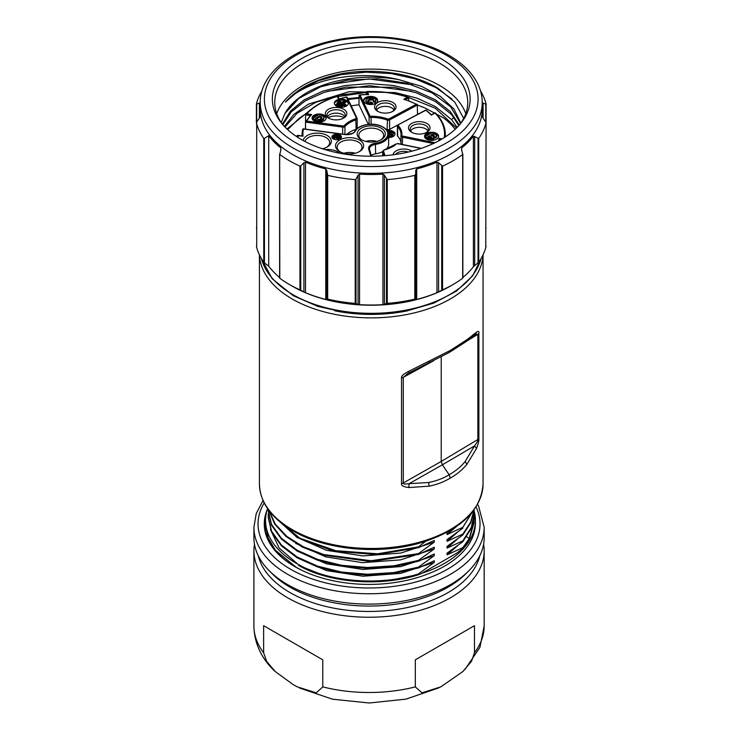 <?xml version="1.0" encoding="UTF-8"?>
<svg xmlns="http://www.w3.org/2000/svg" width="740" height="740" viewBox="0 0 740 740"><rect width="100%" height="100%" fill="white"/><g stroke="black" fill="none" stroke-linecap="round" stroke-linejoin="round"><path stroke-width="1.11" d="M260.036 116.929L259.398 118.206L259.398 102.98L256.706 104.174L256.706 121.785L259.398 118.206M256.706 121.785L256.706 246.226M261.942 90.965A115.958 66.951 0 0 0 256.392 104.072L256.392 122.572A115.958 66.951 0 0 0 263.764 138.463L264.43 138.417L264.43 262.857L263.764 262.219A115.958 66.951 0 0 1 256.392 246.328M280.784 150.081L280.784 147.889A111.814 64.556 180 0 1 268.713 135.697L268.713 266.224L264.43 262.857M268.713 135.697L264.43 138.417M303.9 291.921L303.9 162.708L305.5 162.162A111.814 64.556 180 0 0 325.767 168.914L326.738 170.32L327.69 175.371L327.69 299.127L325.767 299.441A111.814 64.556 180 0 1 305.5 292.689L299.94 289.877A115.958 66.951 0 0 1 289.248 284.419L289.248 284.419A115.958 66.951 0 0 1 279.794 278.24L279.674 278.111M303.9 162.708L300.764 165.843L300.764 290.284M280.978 149.471L279.794 154.484A115.958 66.951 0 0 0 289.248 160.663A115.958 66.951 0 0 0 299.94 166.121L300.764 165.843M279.674 154.346L279.794 278.24M482.23 109.261A110.991 64.075 180 0 1 413.716 168.461A110.991 64.075 180 0 1 292.753 154.577A110.991 64.075 0 0 1 260.249 109.261L260.249 102.499A110.991 64.075 0 0 0 292.753 147.806A110.991 64.075 0 0 0 413.716 161.699A110.991 64.075 0 0 0 482.23 102.499L482.23 109.261M441.16 58.747A98.883 57.091 0 0 0 315.166 52.096A98.883 57.091 0 0 0 280.969 122.424A98.883 57.091 0 0 0 301.319 139.49A98.883 57.091 0 0 0 461.51 122.424A98.883 57.091 0 0 0 441.16 58.747M256.706 228.614L256.392 227.828M259.398 102.98L260.036 103.184A111.814 64.556 180 0 0 259.425 109.936L259.425 118.169M260.036 116.698A111.814 64.556 180 0 1 259.425 109.936M483.081 102.98L483.081 118.206L482.443 116.698A111.814 64.556 180 0 0 483.054 109.936A111.814 64.556 180 0 0 482.443 103.184L486.088 104.072A115.958 66.951 0 0 0 480.538 90.965M486.088 227.828L485.764 228.614M483.081 118.206L486.088 122.572L485.764 246.226M461.695 150.081L461.695 147.889A111.814 64.556 180 0 0 473.397 136.188L478.706 138.463A115.958 66.951 0 0 0 486.088 122.572L486.088 104.072M478.706 138.463L478.706 262.219A115.958 66.951 0 0 0 486.088 246.328M478.706 262.219L473.397 266.714A111.814 64.556 180 0 1 462.861 277.463M461.501 149.471L462.796 154.346M462.796 278.111L462.685 278.24A115.958 66.951 0 0 1 453.232 284.419A115.958 66.951 0 0 1 442.539 289.877L436.97 292.689A111.814 64.556 180 0 1 416.703 299.441L414.789 299.127A115.958 66.951 0 0 1 387.261 303.382L382.941 304.667A111.814 64.556 180 0 1 359.538 304.667L355.219 303.382A115.958 66.951 0 0 1 327.69 299.127M415.741 299.534L415.741 170.32L416.703 168.914A111.814 64.556 180 0 0 436.97 162.162L438.579 162.708L442.539 166.121A115.958 66.951 0 0 0 462.685 154.484L462.685 278.24M415.741 170.32L415.297 299.089M358.049 304.381L358.049 175.167L359.538 174.141A111.814 64.556 180 0 0 382.941 174.141L384.43 175.167L387.261 179.626A115.958 66.951 0 0 0 414.789 175.371L415.297 174.649M358.049 175.167L355.986 179.099L355.986 303.539M327.69 175.371A115.958 66.951 0 0 0 355.219 179.626L355.986 179.099M292.753 286.445L289.248 284.419L292.753 286.445A110.991 64.075 180 0 0 449.717 286.445L453.232 284.419M279.618 277.463A111.814 64.556 180 0 1 268.713 266.224M452.02 99.114L435.86 87.561L415.131 78.847L391.275 73.602L366.013 72.168L341.112 74.62L318.357 80.771L299.339 90.16L285.437 102.102C297.156 88.652 315.24 79.3 339.697 74.046C373.506 67.414 413.272 73.168 437.877 88.18L454.813 102.157L463.712 118.419M276.704 113.655A96.496 55.713 180 0 1 343.471 71.466A96.496 55.713 180 0 1 439.468 85.424A96.496 55.713 180 0 1 465.775 113.655M281.2 122.526L284.983 113.368A90.696 52.364 180 0 1 399.267 79.754L421.754 86.432L440.42 96.413L453.888 108.909L460.881 123.108M460.604 123.506L450.679 106.828L432.114 92.879L406.852 83.213L377.733 78.755L347.893 80.05L320.587 86.83L298.868 98.392L284.983 113.377M282.828 124.69L291.236 111.925L305.232 100.881L323.981 92.426L346.061 87.107L393.819 87.265L416.167 92.787L435.37 101.482L451.52 114.478L458.837 125.606M411.348 91.251L369.371 85.655L327.774 91.224M412.707 84.878L368.788 78.893L325.415 85.146M457.163 127.373L451.52 119.556L435.37 106.56L416.833 98.087L395.299 92.583L349.012 91.742L308.46 104.127L293.882 114.376L284.391 126.42M459.318 125.069L450.244 111.49L435.37 99.798L415.936 91.02L393.31 85.489L369.103 83.602L345.043 85.572L322.862 91.122L304.159 99.844L290.394 111.167L282.375 124.163M399.267 79.754C358.16 69.347 306.166 79.365 285.437 102.111M455.165 129.306A91.936 53.077 180 0 0 443.464 117.891L425.555 108.243L417.517 105.052M360.001 97.412L347.763 98.651M310.513 109.844L286.963 128.982M366.466 92.445L327.348 98.115M287.675 129.639L298.498 118.918A90.696 52.364 180 0 1 306.628 113.433M348.179 99.539A90.696 52.364 180 0 1 359.011 98.291M417.517 105.145A90.696 52.364 180 0 1 423.678 107.457M284.983 127.04L297.073 113.303L315.832 102.287L339.632 95.016L366.217 92.093M406.843 96.755L435.37 108.253L456.497 128.038M460.373 123.83A96.496 55.713 0 0 0 467.736 102.499A96.496 55.713 0 0 0 439.468 63.104A96.496 55.713 0 0 0 334.314 51.032A96.496 55.713 0 0 0 274.743 102.499A96.496 55.713 0 0 0 282.097 123.83M474.47 625.688L415.316 659.84L474.47 625.688L474.47 652.736L471.593 661.172L462.99 671.457L440.79 686.877L422.022 692.825L415.316 686.896A115.126 66.471 180 0 1 322.779 686.896L316.267 692.834L297.203 686.831L293.197 684.63L275.271 671.559L266.733 661.523L263.625 652.736L263.625 625.688L322.779 659.84L263.625 625.688M415.316 659.84L415.316 686.896M322.779 686.896L322.779 659.84M254.477 544.196A115.126 66.471 0 0 0 253.913 550.764A115.126 66.471 0 0 0 287.638 597.772A115.126 66.471 0 0 0 450.457 597.772A115.126 66.471 0 0 0 484.173 550.764A115.126 66.471 0 0 0 483.609 544.196M258.288 555.777A111.814 64.556 180 0 0 333.472 608.104A111.814 64.556 180 0 0 448.116 592.555A111.814 64.556 0 0 0 479.798 555.777M269.018 570.54L271.894 573.454A111.814 64.556 180 0 0 448.116 587.144A111.814 64.556 0 0 0 466.191 573.454L469.077 570.54A115.126 66.471 0 0 0 484.173 537.629L484.173 527.287A115.126 66.471 180 0 1 413.105 588.698A115.126 66.471 180 0 1 287.638 574.296A115.126 66.471 180 0 1 253.913 527.287L253.913 537.629A115.126 66.471 0 0 0 269.018 570.54A115.126 66.471 0 0 0 287.638 584.628A115.126 66.471 0 0 0 450.457 584.628A115.126 66.471 0 0 0 469.077 570.54M295.306 566.886C276.085 555.407 265.91 541.689 264.781 525.733L265.752 516.687M457.459 545.852L447.025 554.87L462.833 547.619L462.833 548.46L456.626 553.224L421.985 573.232A104.932 60.578 0 0 0 475.413 520.451L475.413 523.236A104.932 60.578 180 0 1 429.034 573.509A104.775 60.495 180 0 1 294.955 566.683A104.775 60.495 180 0 1 267.251 509.582M275.41 550.209C280.22 556.424 286.861 561.984 295.334 566.905M301.763 570.281L296.231 567.321L275.41 550.218L268.102 537.832L265.688 524.863M264.772 524.919L265.688 517.38M462.833 548.46L469.234 539.414L474.22 522.172M466.653 536.805L469.243 538.572L474.294 519.859L474.146 516.64M418.442 574.49L387.936 580.715L355.875 581.224L325.147 575.942L298.553 565.397C329.06 582.954 379.935 587.042 418.442 574.758L418.442 573.907L434.26 562.437L400.849 573.334L363.081 576.229L326.525 570.605L296.592 557.498M421.985 573.232L418.442 574.758M298.923 564.759C329.457 582.167 380.092 586.135 418.442 573.916M297.693 564.056L279.091 547.97L270.414 529.368M434.26 562.437L434.26 560.744L418.442 567.996L418.442 567.145L434.26 555.675L400.821 566.572L363.016 569.458L326.442 563.815L296.509 550.69M268.213 517.306L271.562 532.079L281.422 545.87L297.082 557.784L317.617 566.988L341.621 572.899L367.549 575.1L393.717 573.417L418.442 567.996M268.343 513.569L268.213 516.465L271.562 531.246L281.431 545.038L297.082 556.952L317.608 566.146L341.612 572.066L367.549 574.259L393.726 572.575L418.442 567.145M434.26 555.675L434.26 553.982L418.442 561.235L418.442 560.384L434.26 548.913L400.525 559.865L362.397 562.668L325.618 556.813L295.704 543.382M418.442 560.384L393.717 565.813L367.549 567.497L341.612 565.304L317.617 559.385L297.082 550.19L281.422 538.276L271.552 524.484L268.195 510.545L271.562 525.317L281.422 539.109L297.082 551.023L317.617 560.217L341.621 566.137L367.549 568.338L393.717 566.655L418.442 561.225M434.26 548.904L434.26 547.221L418.442 554.463L418.442 553.622L434.26 542.143L400.821 553.048L363.007 555.934L326.433 550.283L296.49 537.148M268.879 510.434L274.697 524.087L286.084 536.555L302.401 547.091L322.76 555.037L370.5 561.549L418.442 554.463M269.12 510.757L275.317 524.225L286.935 536.472L303.345 546.777L323.639 554.51L370.999 560.744L418.442 553.622M434.26 542.143L434.26 540.459M434.26 540.45L418.442 547.702L418.442 546.86L425.815 541.236M274.244 516.677L297.212 537.573L333.444 551.06L376.392 554.676L418.442 547.702M275.992 518.407L299.793 538.184L335.71 550.69L377.604 553.788L418.442 546.86M451.548 529.673L447.025 532.791L447.025 534.576M456.636 526.38L447.025 534.585L462.833 527.324L471.759 512.774M462.833 527.324L472.37 512.024M462.833 528.175L447.025 539.645L447.025 541.338L462.833 534.095L470.603 522.283L474.081 509.786M457.32 532.43L447.025 541.347M462.833 534.095L462.833 534.937L470.825 522.653L474.164 509.666M462.833 534.937L447.025 546.416L447.025 548.109L462.833 540.857L471.352 527.361L474.266 513.088L474.137 509.962M457.292 539.21L447.025 548.109M462.833 540.857L462.833 541.699L471.343 528.212L474.257 513.939M462.833 541.699L447.025 553.178L447.025 554.87M462.833 547.619L469.243 538.572L469.234 539.414M475.413 520.451A104.932 60.578 0 0 0 474.238 511.405M267.575 508.621A104.932 60.578 0 0 0 265.549 520.451A104.932 60.578 0 0 0 298.239 564.389M475.515 334.369L477.864 334.314L477.864 439.921C478.17 440.55 477.05 442.548 474.507 445.915L465.183 461.455C461.196 466.468 455.858 470.899 449.161 474.738C443.741 478.179 436.914 480.769 428.664 482.508L409.1 483.683C404.752 484.284 402.819 484.053 403.282 482.98L441.225 461.455L478.873 438.913C479.113 440.374 478.345 443.538 476.569 448.403L466.885 464.378C462.195 469.993 456.663 474.562 450.309 478.077C443.926 481.916 436.85 484.617 429.071 486.18L408.757 487.558L409.1 483.683L442.372 464.803L441.225 461.455L441.225 356.791M433.723 360.695L403.282 377.372L407.694 373.524L449.421 352.36M476.569 448.403L474.507 445.915L442.372 464.803L449.161 474.738L450.309 478.077M475.543 334.351L476.569 332.149C478.345 330.826 479.113 331.215 478.873 333.296L478.873 438.913M476.569 332.149L466.903 339.716L450.309 350.455L408.757 371.304L409.1 372.793M449.161 352.471L450.309 350.455M408.943 487.568C403.43 486.837 400.96 485.496 401.533 483.562A4.144 2.387 180 0 0 403.282 482.98L403.282 377.372L401.533 377.955C400.969 376.299 403.439 374.061 408.943 371.221M376.669 109.936A9.111 5.263 180 0 1 391.738 107.91A9.111 5.263 180 0 1 393.921 109.936M410.635 130.906A9.111 5.263 180 0 1 425.704 128.871A9.111 5.263 180 0 1 427.887 130.906M327.469 116.698A9.111 5.263 180 0 1 329.651 114.672A9.111 5.263 180 0 1 344.729 116.698M328.171 117.605A12.423 7.169 180 0 1 344.026 117.605M376.836 141.405A12.423 7.169 0 0 0 365.643 141.405M322.834 148.712A12.423 7.169 0 0 0 320.929 148.268M355.163 153.236A12.423 7.169 0 0 0 343.971 153.236M361.906 140.036A12.423 7.169 180 0 1 358.817 135.3A12.423 7.169 180 0 1 366.485 128.677A12.423 7.169 180 0 1 380.027 130.231A12.423 7.169 180 0 1 383.662 135.3A12.423 7.169 180 0 1 380.573 140.036M361.277 139.694L361.277 139.694A14.079 8.131 180 0 1 361.277 128.196A14.079 8.131 180 0 1 381.193 128.196A14.079 8.131 180 0 1 381.193 139.694A14.079 8.131 180 0 1 361.277 139.694M365.671 97.597A7.039 4.061 0 0 0 363.608 100.474A7.039 4.061 0 0 0 367.956 104.229A7.039 4.061 0 0 0 375.633 103.341A7.039 4.061 0 0 0 377.696 100.474A7.039 4.061 0 0 0 373.349 96.718A7.039 4.061 0 0 0 365.671 97.597M392.912 102.499A10.767 6.216 180 0 1 392.912 111.296A10.767 6.216 180 0 1 377.678 111.296L377.678 111.296A10.767 6.216 180 0 1 377.678 102.499A10.767 6.216 180 0 1 392.912 102.499M426.582 133.44A7.039 4.061 0 0 0 424.519 136.317A7.039 4.061 0 0 0 428.867 140.073A7.039 4.061 0 0 0 436.545 139.185A7.039 4.061 0 0 0 438.607 136.317A7.039 4.061 0 0 0 434.26 132.562A7.039 4.061 0 0 0 426.582 133.44M426.878 123.46A10.767 6.216 180 0 1 426.878 132.256A10.767 6.216 180 0 1 411.653 132.256L411.653 132.256A10.767 6.216 180 0 1 411.653 123.46A10.767 6.216 180 0 1 426.878 123.46M393.06 154.799A10.767 6.216 180 0 1 400.044 149.424A10.767 6.216 180 0 1 411.412 150.849A10.767 6.216 180 0 1 411.903 151.154M333.315 135.05A4.764 2.747 0 0 0 331.918 136.993A4.764 2.747 0 0 0 334.859 139.527A4.764 2.747 0 0 0 340.049 138.935A4.764 2.747 0 0 0 341.445 136.993A4.764 2.747 0 0 0 338.504 134.449A4.764 2.747 0 0 0 333.315 135.05M339.614 140.036A14.079 8.131 180 0 1 359.529 140.036A14.079 8.131 180 0 1 359.529 151.524L359.529 151.524A14.079 8.131 180 0 1 339.614 151.524A14.079 8.131 180 0 1 339.614 140.036M303.215 140.554A14.079 8.131 180 0 1 307.285 135.503A14.079 8.131 180 0 1 327.2 135.503A14.079 8.131 180 0 1 327.2 147.001L327.2 147.001A14.079 8.131 180 0 1 322.501 148.796M325.184 149.637A14.079 8.131 180 0 1 339.771 153.245M336.395 100.298A7.039 4.061 0 0 0 334.332 103.175A7.039 4.061 0 0 0 338.67 106.93A7.039 4.061 0 0 0 346.348 106.051A7.039 4.061 0 0 0 348.411 103.175A7.039 4.061 0 0 0 344.063 99.419A7.039 4.061 0 0 0 336.395 100.298M314.139 115.181A7.039 4.061 0 0 0 312.077 118.058A7.039 4.061 0 0 0 316.415 121.813A7.039 4.061 0 0 0 324.092 120.925A7.039 4.061 0 0 0 326.155 118.058A7.039 4.061 0 0 0 321.808 114.302A7.039 4.061 0 0 0 314.139 115.181M328.486 109.261A10.767 6.216 180 0 1 343.712 109.261A10.767 6.216 180 0 1 343.712 118.058L343.712 118.058A10.767 6.216 180 0 1 328.486 118.058A10.767 6.216 180 0 1 328.486 109.261M434.047 135.17L434.269 136.188L434.047 135.17L434.038 136.179L432.373 135.189L431.716 135.568M434.065 135.152L432.373 134.18L430.837 135.059L433.076 136.28L434.25 136.179M431.032 136.632L429.579 135.79L427.859 136.78L430.967 138.158L431.966 137.557L431.032 136.632L431.032 137.64L429.579 136.798L428.738 137.288M431.966 137.557L431.79 138.158L431.032 137.64M435.906 136.881L435.906 137.899L436.646 135.79L435.906 136.881L433.538 137.242L433.039 138.787L430.865 139.305L425.167 136.678L432.197 132.626L435.416 134.477L436.646 135.79L436.665 136.872M433.548 137.242L433.723 139.12L430.865 140.313L425.167 137.696L425.167 136.678M367.678 101.001L368.354 101.917L371.203 102.028L372.618 102.842L369.75 103.369L367.077 102.638L365.754 100.751L367.558 98.734L371.101 97.671L374.44 98.429L375.559 99.391L375.781 100.418L374.903 101.547L373.469 100.723L373.839 100.029M375.569 99.391L375.781 101.436L374.893 102.564L373.469 101.732L373.219 99.16L371.24 98.79L368.973 99.558L367.715 100.844L367.715 101.852M365.764 101.769L365.754 100.751L367.077 103.646L369.75 104.386L372.618 103.859L372.618 102.842M321.909 117.706L319.856 115.875L315.342 118.483L318.561 119.63L320.753 118.863L321.928 117.54M317.183 120.694L312.65 118.382L319.68 114.321L322.797 116.125M322.196 119.677L317.192 120.685L317.192 121.702L312.65 119.399L312.65 118.382M323.63 118.493L322.205 119.677L322.205 120.685M322.807 116.125L323.917 117.299L323.954 118.529M323.926 117.299L323.639 119.51M332.445 137.418L337.421 134.541L340.918 136.567L340.03 137.076L337.542 135.642L336.413 136.299L338.587 137.547L337.699 138.065L335.525 136.808L333.463 138.001L332.445 137.418L332.445 138.241M344.886 105.21L337.856 101.149L338.911 100.538L341.899 102.259L344.822 100.575L345.876 101.186L342.953 102.869L345.941 104.599L344.886 105.21L344.886 106.218L337.856 102.166L337.856 101.149M341.603 105.746L336.922 103.045L337.967 102.434L342.657 105.136L341.603 105.746L341.603 106.764L336.922 104.053L336.922 103.045M338.615 106.458L335.692 104.766L336.746 104.155L339.669 105.848L338.615 106.921M412.282 132.59A9.111 5.263 180 0 1 410.154 129.213A9.111 5.263 180 0 1 415.778 124.357A9.111 5.263 180 0 1 425.704 125.495A9.111 5.263 180 0 1 428.377 129.213A9.111 5.263 180 0 1 426.24 132.59M395.475 154.466A9.111 5.263 180 0 1 408.332 152.042M378.316 111.629A9.111 5.263 180 0 1 376.179 108.253A9.111 5.263 180 0 1 381.803 103.387A9.111 5.263 180 0 1 391.738 104.525A9.111 5.263 180 0 1 394.401 108.253A9.111 5.263 180 0 1 392.274 111.629M329.115 118.391A9.111 5.263 180 0 1 326.988 115.015A9.111 5.263 180 0 1 329.651 111.296A9.111 5.263 180 0 1 339.586 110.149A9.111 5.263 180 0 1 345.21 115.015A9.111 5.263 180 0 1 343.073 118.391M304.963 141.488A12.423 7.169 180 0 1 308.45 137.529A12.423 7.169 180 0 1 321.993 135.975A12.423 7.169 180 0 1 329.661 142.607A12.423 7.169 180 0 1 326.571 147.343M340.233 151.867A12.423 7.169 180 0 1 337.144 147.131A12.423 7.169 180 0 1 340.789 142.062A12.423 7.169 180 0 1 354.321 140.508A12.423 7.169 180 0 1 361.999 147.131A12.423 7.169 180 0 1 358.909 151.867M386.067 129.158A29.822 17.214 180 0 1 387.085 129.509A2.072 1.193 0 0 0 389.592 129.371L417.517 114.423L417.305 104.46M369.084 124.311L369.084 116.532A2.072 1.193 0 0 0 371.091 117.41A29.822 17.214 180 0 1 387.085 120.037A2.072 1.193 0 0 0 389.592 119.908L417.517 104.951L416.287 104.284A68.33 39.451 0 0 0 403.79 99.262L405.159 99.826M408.795 100.779L408.489 97.227M405.511 99.623L408.795 97.726L407.444 97.153L403.79 99.262M407.444 97.153A73.306 42.319 0 0 0 367.281 91.686L366.217 91.927L367.281 91.686L368.631 94.526A68.33 39.451 0 0 0 360.047 95.025L369.88 115.727A1.24 0.722 0 0 0 371.082 116.254A30.645 17.695 180 0 1 387.529 118.955A1.24 0.722 0 0 0 389.027 118.881L416.287 104.284M367.558 94.748L368.631 94.526L367.558 94.748M369.88 115.727A0.833 0.657 154.6 0 0 369.084 116.532L359.011 95.321L360.047 95.025L359.011 95.321L359.011 104.793L368.317 124.376M351.195 105.876A69.162 39.932 180 0 1 359.011 104.793M297.129 136.919L297.129 135.596L297.989 135.531A73.306 42.319 0 0 0 298.211 137.612M297.221 136.974A74.13 42.8 180 0 1 297.129 135.596L303.021 136.206A68.33 39.451 0 0 1 303.437 129.019L344.896 134.578M305.99 121.379A69.162 39.932 0 0 0 305.555 122.119L305.555 129.139M305.583 114.469L305.472 129.13M310.208 115.505L305.472 114.867L306.712 113.868L311.743 114.543A68.33 39.451 0 0 0 306.628 121.101L342.842 125.957A1.24 0.722 0 0 0 344.211 125.597A30.645 17.695 180 0 1 355.736 118.687A1.24 0.722 0 0 0 356.301 117.873L346.468 97.181A68.33 39.451 0 0 0 338.661 99.271L337.311 96.431A73.306 42.319 0 0 0 306.712 113.868M310.486 115.542L311.743 114.543M342.842 125.957L342.648 127.104L305.555 122.119L306.628 121.101M347.023 97.218L346.468 97.181M388.63 137.529A6.216 3.589 0 0 0 393.199 136.484A6.216 3.589 0 0 0 395.021 133.949A6.216 3.589 0 0 0 387.214 130.481M431.513 115.042L431.318 115.153A68.33 39.451 0 0 0 425.861 110.242L398.213 124.783L397.38 126.04L397.38 135.513A2.072 1.193 0 0 0 397.621 136.067A29.822 17.214 180 0 1 400.96 142.7M346.431 134.541A29.822 17.214 180 0 1 356.153 129.241A2.072 1.193 0 0 0 356.44 129.121M357.096 128.538A2.072 1.193 0 0 0 357.17 128.214L357.17 118.742A2.072 1.193 0 0 0 357.096 118.428A0.833 0.657 -25.4 0 0 357.05 118.197L347.032 97.107M371.249 155.428A8.279 4.782 180 0 1 375.606 153.809A17.39 10.046 0 0 0 382.626 151.681M386.234 149.184A17.39 10.046 0 0 0 388.63 144.087L388.63 134.625C389.915 131.396 382.034 123.552 370.786 124.237C362.757 124.662 357.401 127.021 354.738 131.313C354.358 133.126 351.056 134.162 344.822 134.412L303.197 128.825M387.954 131.72L392.006 132.266L393.162 133.542L393.18 134.754L392.514 135.883L391.7 135.411M393.162 133.542L392.524 134.865L391.331 134.18L390.951 132.867L388.324 132.663M388.62 134.329L389.268 133.958L391.7 135.365L388.63 137.141M388.176 135.531L389.536 135.328L388.63 134.8M391.321 135.189L391.488 133.422L391.488 134.44L388.555 133.616M439.69 140.313A69.162 39.932 0 0 0 439.847 139.675L439.847 140.23M440.568 139.823L439.144 138.343L442.076 138.944M435.148 112.942L434.972 113.044A73.306 42.319 0 0 1 444.268 137.612M367.392 94.406L366.217 91.927L366.217 94.452M391.7 135.365L391.7 136.382L389.776 137.492M394.957 134.458A6.216 3.589 0 0 0 387.806 131.424M392.524 134.865L392.524 135.883M389.194 132.506L389.194 133.514M390.942 132.867L390.942 133.885M339.179 99.243L338.661 99.271M337.838 96.413L337.311 96.431M373.663 100.529L371.24 99.808L368.983 100.575L367.706 101.852M375.569 100.409L375.781 101.436L375.569 100.409M377.641 100.982A7.039 4.061 0 0 0 372.932 97.643A7.039 4.061 0 0 0 365.671 98.614A7.039 4.061 0 0 0 363.664 100.982M435.897 137.899L433.529 138.26L433.733 139.12L433.529 138.26M431.069 133.274A7.039 4.061 0 0 0 426.582 134.458A7.039 4.061 0 0 0 424.575 136.817M438.552 136.817A7.039 4.061 0 0 0 433.612 133.44M323.926 118.317L323.63 119.51L322.196 120.685L317.192 121.702M318.478 115.024A7.039 4.061 0 0 0 314.139 116.199A7.039 4.061 0 0 0 312.132 118.557M326.1 118.557A7.039 4.061 0 0 0 321.16 115.181M340.918 136.567L340.918 137.575L340.03 138.093L337.292 136.798M338.587 137.547L338.587 138.565L337.699 139.083L335.525 137.825L333.463 139.018L333.463 138.001M336.164 135.272A4.764 2.747 0 0 0 333.315 136.058A4.764 2.747 0 0 0 332.001 137.501M341.362 137.501A4.764 2.747 0 0 0 340.918 136.752M339.669 105.848L339.318 107.069M342.657 105.136L342.657 106.153L341.603 106.764M345.876 101.186L345.876 102.194L343.832 103.378M345.941 104.599L345.941 105.607L344.886 106.218M344.738 100.622A7.039 4.061 0 0 0 336.395 101.315A7.039 4.061 0 0 0 334.387 103.683M348.355 103.683A7.039 4.061 0 0 0 345.154 100.76M321.9 118.715L319.856 116.892L316.221 118.992M335.692 104.766L335.692 105.58M428.257 138.463L428.257 139.481M430.865 139.305L430.865 140.313M433.039 138.787L433.039 139.804M429.579 135.79L429.579 136.798M432.373 134.18L432.373 135.189M374.903 101.547L374.903 102.564M367.077 102.638L367.077 103.646M369.75 103.369L369.75 104.386M368.973 99.558L368.973 100.575M371.24 98.79L371.24 99.808M373.219 99.16L373.219 100.178M315.249 119.871L315.249 120.888M318.801 120.749L318.801 121.758M319.856 115.875L319.856 116.892M335.525 136.808L335.525 137.825M337.699 138.065L337.699 139.083M337.542 135.642L337.542 136.66M340.03 137.076L340.03 138.093M265.734 526.667L265.549 530.071M263.764 138.463L263.764 262.219M305.5 292.689L305.5 162.162M299.94 166.121L299.94 289.877M295.686 142.737A106.847 61.688 0 0 0 446.793 142.737A106.847 61.688 0 0 0 446.793 55.5A106.847 61.688 0 0 0 295.686 55.5A106.847 61.688 0 0 0 295.686 142.737M485.764 104.174L485.764 121.785M478.049 138.417L478.049 262.857M474.691 136.28L474.691 265.503M442.539 166.121L442.539 289.877M441.706 165.843L441.706 290.284M438.579 162.708L438.579 291.921M436.97 162.162L436.97 292.689M416.703 299.441L416.703 168.914M414.789 175.371L414.789 299.127M387.261 179.626L387.261 303.382M386.483 179.099L386.483 303.539M384.43 175.167L384.43 304.381M382.941 174.141L382.941 304.667M359.538 304.667L359.538 174.141M355.219 179.626L355.219 303.382M327.182 174.649L327.182 299.089M325.767 168.914L325.767 299.441M326.738 170.32L326.738 299.534M473.397 136.188L473.397 266.714M481.037 258.611A110.991 64.075 180 0 1 406.094 310.088A110.991 64.075 180 0 1 292.753 294.566A110.991 64.075 180 0 1 261.442 258.611M453.99 117.475L451.52 119.547M263.625 652.736A115.126 66.471 180 0 1 253.913 626.031L253.913 550.764M464.896 669.561L479.918 647.398L484.173 626.031A115.126 66.471 180 0 1 474.47 652.736M476.042 506.891A110.991 64.075 180 0 1 424.88 579.291A110.991 64.075 180 0 1 290.561 569.217A110.991 64.075 180 0 1 264.171 502.932M478.873 333.296A4.144 2.387 0 0 1 477.864 334.314L467.56 340.585M259.425 483.923C259.99 502.349 271.081 517.945 292.689 530.71C325.656 550.292 380.434 555.213 421.985 542.429C460.826 529.951 481.176 510.452 483.054 483.923A111.814 64.556 180 0 1 414.03 543.567A111.814 64.556 180 0 1 292.171 529.572A111.814 64.556 180 0 1 259.425 483.923L259.425 254.81M466.885 464.378L465.183 461.455M465.192 342.157L466.894 339.716M428.7 363.229L429.117 361.536M401.533 483.562L401.533 377.955M429.071 486.18L428.664 482.508M259.453 254.884A111.814 64.556 0 0 0 292.171 298.96A111.814 64.556 0 0 0 412.772 313.251A111.814 64.556 0 0 0 483.026 254.884M334.711 310.772A109.335 63.122 0 0 0 407.786 310.772M431.318 115.153L434.972 113.044M398.601 124.838A1.24 0.722 0 0 0 398.351 125.698A30.645 17.695 180 0 1 401.792 135.328A1.24 0.722 0 0 0 402.615 136.058L435.083 142.718M438.478 140.979A68.33 39.451 0 0 0 439.144 138.343M420.995 148.453L397.907 143.727A1.24 0.722 0 0 0 396.464 143.995A30.645 17.695 180 0 1 384.171 149.989A1.24 0.722 0 0 0 383.477 150.756L384.957 155.659M370.823 156.205L368.705 149.203A9.111 5.263 180 0 1 375.393 143.208A16.567 9.565 0 0 0 383.274 127.373A16.567 9.565 0 0 0 355.459 131.036A9.111 5.263 180 0 1 344.72 134.56M302.743 129.112A69.162 39.932 0 0 0 302.077 134.625A69.162 39.932 0 0 0 302.114 135.919M342.648 134.125L342.648 127.104A2.072 1.193 0 0 0 344.942 126.503A29.822 17.214 180 0 1 356.153 119.778A2.072 1.193 0 0 0 357.17 118.742L357.05 118.197A0.833 0.657 -25.4 0 0 356.301 117.873M344.211 125.597A0.833 0.592 42.8 0 1 344.942 126.503L344.942 134.43M355.736 118.687L356.153 129.241M369.454 149.536A8.279 4.782 180 0 1 369.399 148.971A8.279 4.782 180 0 1 375.606 144.346A17.39 10.046 0 0 0 388.63 134.625M375.606 153.809L375.393 143.208M368.705 149.203A0.833 0.666 -16.8 0 1 369.519 149.794L371.462 156.205L369.399 148.971M355.459 131.036A0.833 0.647 -151 0 0 354.738 131.313M371.082 116.254L371.091 124.228M387.529 118.955L387.085 129.509M389.027 118.881L389.592 119.908L389.592 129.371M445.369 136.9L445.369 134.625A74.13 42.8 180 0 1 445.258 136.974M401.792 135.328A0.833 0.675 -172.3 0 0 400.96 135.966A2.072 1.193 0 0 0 400.96 136.058A2.072 1.193 0 0 0 402.338 137.187L433.344 143.542M402.615 136.058L402.338 144.467M396.464 143.995A0.833 0.555 -129.9 0 0 395.937 144.032L383.829 150.128M384.171 149.989L382.626 151.312A2.072 1.193 0 0 0 382.654 151.515L383.93 155.733M383.477 150.756A0.833 0.666 163.2 0 0 382.654 151.515L382.654 155.826M400.96 136.16L400.96 144.18L401.052 134.625A29.822 17.214 180 0 1 400.978 135.827M397.38 126.04A2.072 1.193 0 0 0 397.621 126.596A29.822 17.214 180 0 1 401.052 134.625M398.351 125.698A0.833 0.601 137.6 0 0 397.621 126.596L397.621 136.067M305.472 114.867A74.13 42.8 180 0 1 306.277 114.006M321.354 116.744L321.354 117.762M372.914 140.702A1.656 0.49 102.8 0 0 372.831 140.813A34.169 19.73 0 0 0 376.438 141.497M371.989 140.646A10.147 5.855 180 0 1 372.831 140.813M279.618 153.976L279.618 278.166M482.23 102.499C482.202 95.469 480.408 88.661 476.828 82.066C471.084 71.678 461.76 62.752 448.856 55.297C419.599 38.055 373.45 32.088 334.582 40.33C291.505 48.822 259.832 74.185 260.249 102.499M462.861 153.976L462.861 278.166M483.054 109.936L483.054 118.169M481.12 258.464L472.601 275.891L456.404 291.125L433.816 303.104L406.519 311.022L376.558 314.306L346.19 312.715L317.719 306.36L293.271 295.704L272.172 278.73L261.35 258.464M275.262 671.568C264.8 662.078 254.273 646.686 253.913 626.031M438.885 687.849L405.936 699.134L369.232 703L332.51 699.207L299.515 687.996M484.173 626.031L484.173 550.764M263.024 500.518L256.234 513.56L253.913 527.287M477.559 504.338L478.641 506.243L484.173 527.287M474.285 513.098L474.285 513.939M265.549 524.863L265.549 520.451M407.694 373.524L409.137 372.793M449.467 352.332L465.728 341.871L475.385 334.471M483.054 483.923L483.054 254.81M416.999 104.386L404.456 99.28M408.11 97.171C395.308 92.972 381.553 91.094 366.855 91.547M359.612 94.914L368.206 94.378M302.743 129.047L302.077 135.919M305.703 121.721L310.809 114.987M302.679 136.003L297.674 135.328M421.31 148.352L398.074 143.588L395.937 144.032M382.626 151.312L382.626 155.826M445.369 134.625C445.304 126.817 441.928 119.547 435.231 112.804M431.411 114.82L434.944 112.785M426.064 110.029L431.587 114.913M425.796 110.02L398.213 124.783M338.8 99.031L346.635 96.968M339.096 98.938L337.847 96.311M337.459 96.2C323.704 100.353 313.15 106.394 305.786 114.33M433.769 138.843L433.769 137.825M375.809 101.158L375.809 100.141"/></g></svg>
